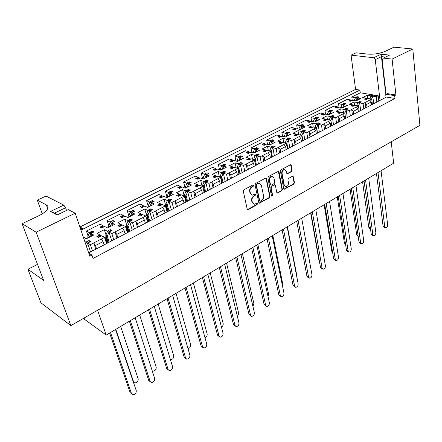 <?xml version="1.0" encoding="UTF-8"?>
<svg xmlns="http://www.w3.org/2000/svg" width="442" height="442" viewBox="0 0 442 442"><rect width="100%" height="100%" fill="white"/><g stroke="black" fill="none" stroke-linecap="round" stroke-linejoin="round"><path stroke-width="0.66" d="M253.653 185.314L252.918 184.933L243.94 189.784L243.31 191.248L247.211 209.077L247.824 209.69L248.26 209.585L257.078 204.64L257.515 203.635L257.089 203.204L254.299 204.237L252.338 202.265L252.023 200.795C251.774 198.795 252.443 197.254 254.017 196.171L255.161 195.541L255.592 194.535L255.156 194.093L252.388 195.11L250.371 193.093L250.056 191.601C249.802 189.579 250.476 188.032 252.062 186.955L253.211 186.331L253.653 185.314M251.702 194.933L250.012 192.966L249.691 191.48C249.443 189.458 250.111 187.911 251.697 186.833L252.852 186.209L253.117 184.867M247.487 209.558L256.719 204.508L257.001 203.209M253.614 204.055L251.979 202.132L251.664 200.662C251.415 198.668 252.078 197.126 253.653 196.049L254.796 195.419L255.073 194.093M367.009 107.218L366.656 104.395L365.114 102.483L371.722 99.063L368.296 98.483L366.412 99.456L364.291 99.096L366.175 98.13L362.727 97.544L367.208 95.257L370.656 95.826L372.518 94.87L373.683 94.986L360.23 92.798L351.788 97.058L355.153 97.632L357.031 96.676L359.103 97.03L357.219 97.986L360.633 98.566L356.097 100.886L352.688 100.29L350.782 101.262L348.716 100.898L350.622 99.931L347.263 99.345L338.555 103.743L341.909 104.356L343.843 103.373L345.904 103.743L343.97 104.732L347.368 105.351L342.705 107.732L339.312 107.097L337.351 108.097L335.296 107.71L337.257 106.715L333.909 106.091L324.969 110.605L328.301 111.257L330.29 110.251L332.34 110.649L330.351 111.66L333.732 112.318L328.942 114.771L325.566 114.091L323.55 115.119L321.505 114.705L323.522 113.682L320.19 113.019L311.002 117.66L314.317 118.357L316.356 117.318L318.4 117.743L316.356 118.782L319.721 119.484L314.792 122.003L311.433 121.285L309.361 122.34L307.328 121.898L309.4 120.848L306.091 120.141L296.643 124.915L299.936 125.65L302.035 124.589L304.063 125.036L301.958 126.108L305.3 126.854L300.234 129.445L296.897 128.683L294.764 129.766L292.748 129.296L294.875 128.219L291.593 127.462L281.869 132.373L285.14 133.158L287.3 132.064L289.317 132.539L287.151 133.639L290.471 134.44L285.256 137.103L281.946 136.291L279.747 137.407L277.747 136.91L279.935 135.799L276.675 134.998L266.675 140.048L269.918 140.882L272.139 139.755L274.139 140.263L271.913 141.396L275.206 142.241L269.835 144.987L266.548 144.125L264.294 145.274L262.305 144.744L264.559 143.6L261.327 142.749L251.034 147.948L254.244 148.838L256.537 147.672L258.515 148.214L256.222 149.379L259.487 150.28L253.951 153.109L250.697 152.192L248.371 153.374L246.404 152.81L248.73 151.634L245.525 150.733L234.923 156.087L238.1 157.026L240.459 155.827L242.42 156.402L240.061 157.606L243.293 158.556L237.592 161.474L234.37 160.501L231.973 161.717L230.028 161.126L232.42 159.91L229.254 158.949L218.326 164.468L221.47 165.468L223.901 164.231L225.84 164.838L223.403 166.082L226.597 167.093L220.724 170.098L217.541 169.065L215.066 170.319L213.143 169.689L215.613 168.435L212.48 167.419L201.22 173.109L204.32 174.165L206.828 172.894L208.746 173.54L206.232 174.817L209.386 175.888L203.326 178.988L200.187 177.894L197.635 179.192L195.74 178.524L198.281 177.231L195.193 176.154L183.579 182.021L186.64 183.137L189.226 181.828L191.11 182.513L188.524 183.828L191.635 184.966L185.375 188.165L182.281 187.005L179.651 188.342L177.783 187.635L180.408 186.303L177.364 185.159L165.38 191.209L168.391 192.397L171.06 191.043L172.916 191.767L170.247 193.126L173.308 194.336L166.849 197.64L163.805 196.408L161.087 197.789L159.247 197.038L161.96 195.662L158.971 194.452L146.595 200.701L149.551 201.955L152.308 200.558L154.136 201.325L151.374 202.729L154.385 204.011L147.711 207.425L144.722 206.116L141.915 207.547L140.114 206.745L142.91 205.326L139.976 204.044L127.197 210.497L130.097 211.828L132.943 210.386L134.733 211.199L131.882 212.652L134.832 214.005L127.931 217.536L125.003 216.149L122.108 217.624L120.34 216.779L123.235 215.315L120.357 213.95L107.152 220.624L109.986 222.033L112.931 220.541L114.682 221.403L111.732 222.906L114.616 224.343L107.483 227.989L104.621 226.519L101.627 228.044L99.898 227.149L102.892 225.635L100.08 224.193L86.428 231.089L89.196 232.586L92.24 231.039L93.947 231.956L90.897 233.503L93.71 235.028L86.334 238.802L83.389 237.326M125.097 233.884L124.091 230.636L116.799 234.431L115.064 231.923L125.511 226.514L122.594 225.077L119.616 226.608L117.821 225.713L120.788 224.188L117.859 222.746L124.871 219.16L127.826 220.575L130.744 219.072L132.567 219.939L129.644 221.442L132.583 222.851L142.738 217.597L144.457 220.039L137.407 223.707L135.688 221.249L137.517 227.376M142.738 217.597L145.788 216.016L142.805 214.663L139.932 216.144L138.092 215.298L140.959 213.823L137.965 212.464L144.749 208.994L147.766 210.331L150.589 208.878L152.451 209.69L149.623 211.149L152.628 212.48L162.446 207.397L164.153 209.79L157.335 213.337L155.623 210.928L157.341 217M162.446 207.397L165.391 205.867L162.352 204.591L159.573 206.022L157.695 205.226L160.474 203.801L157.418 202.519L163.988 199.16L167.059 200.419L169.789 199.016L171.684 199.784L168.949 201.193L172.004 202.447L181.507 197.53L183.198 199.872L176.607 203.303L174.905 200.944L176.518 206.961M181.507 197.53L184.358 196.049L181.27 194.845L178.574 196.231L176.667 195.48L179.358 194.099L176.253 192.889L182.607 189.64L185.728 190.828L188.375 189.469L190.303 190.193L187.651 191.557L190.762 192.734L199.961 187.977L201.64 190.275L195.253 193.602L193.568 191.287L195.077 197.243M199.961 187.977L202.723 186.546L199.58 185.408L196.977 186.751L195.038 186.043L197.64 184.706L194.486 183.568L200.646 180.419L203.817 181.535L206.375 180.22L208.331 180.9L205.768 182.226L208.922 183.336L217.829 178.728L219.492 180.982L213.309 184.203L211.641 181.933L213.05 187.833M217.829 178.728L220.503 177.341L217.32 176.27L214.795 177.573L212.834 176.905L215.353 175.607L212.16 174.529L218.127 171.479L221.337 172.535L223.823 171.258L225.801 171.899L223.315 173.181L226.508 174.231L235.144 169.761L236.796 171.977L230.801 175.098L229.144 172.866L230.464 178.717M235.144 169.761L237.735 168.419L234.514 167.413L232.067 168.673L230.078 168.043L232.525 166.789L229.287 165.772L235.078 162.816L238.326 163.805L240.735 162.568L242.735 163.175L240.326 164.418L243.559 165.407L251.923 161.076L253.564 163.253L247.752 166.275L246.111 164.087L247.343 169.877M251.923 161.076L254.437 159.772L251.183 158.822L248.813 160.048L246.802 159.452L249.172 158.236L245.901 157.28L251.52 154.407L254.802 155.341L257.139 154.142L259.161 154.717L256.819 155.921L260.084 156.849L268.206 152.65L269.83 154.783L264.194 157.717L262.565 155.567L263.714 161.308M268.206 152.65L270.642 151.385L267.355 150.49L265.051 151.678L263.023 151.12L265.327 149.937L262.023 149.037L267.471 146.252L270.786 147.131L273.057 145.965L275.095 146.506L272.825 147.672L276.123 148.551L283.996 144.473L285.615 146.573L280.145 149.418L278.526 147.308L279.598 152.987M283.996 144.473L286.366 143.247L283.051 142.407L280.814 143.556L278.769 143.031L281.002 141.882L277.67 141.037L282.963 138.329L286.305 139.158L288.504 138.026L290.565 138.534L288.361 139.672L291.681 140.495L299.333 136.534L300.93 138.6L295.621 141.363L294.018 139.285L295.013 144.915M299.333 136.534L301.632 135.346L298.289 134.55L296.118 135.672L294.057 135.175L296.228 134.064L292.869 133.263L298.013 130.633L301.378 131.418L303.516 130.318L305.588 130.793L303.45 131.898L306.792 132.672L314.223 128.826L315.809 130.854L310.654 133.539L309.057 131.501L309.986 137.075M314.223 128.826L316.455 127.672L313.096 126.926L310.986 128.014L308.908 127.55L311.013 126.467L307.638 125.716L312.632 123.158L316.019 123.893L318.096 122.826L320.185 123.274L318.102 124.346L321.472 125.075L328.688 121.34L330.268 123.329L325.251 125.942L323.671 123.937L324.533 129.462M328.688 121.34L330.859 120.213L327.478 119.517L325.428 120.572L323.34 120.136L325.389 119.08L321.986 118.379L326.848 115.892L330.251 116.583L332.273 115.544L334.373 115.964L332.351 117.008L335.732 117.688L342.749 114.058L344.312 116.019L339.445 118.555L337.876 116.583L338.677 122.058M342.749 114.058L344.859 112.964L341.467 112.307L339.473 113.334L337.368 112.925L339.362 111.903L335.942 111.24L340.671 108.826L344.091 109.472L346.058 108.461L348.169 108.854L346.202 109.87L349.6 110.511L356.423 106.981L357.976 108.909L353.235 111.373L351.683 109.434L352.423 114.859M356.423 106.981L358.479 105.92L355.064 105.301L353.125 106.301L351.014 105.914L352.954 104.92L349.517 104.301L354.119 101.947L357.556 102.555L359.468 101.572L361.584 101.942L359.672 102.931L363.086 103.533L365.114 102.483L365.794 107.859M84.82 241.547L85.859 242.133L88.98 240.525L90.72 241.498L87.588 243.111L90.395 244.691L104.533 237.371L101.682 235.851L98.605 237.437L96.848 236.487L99.92 234.906L97.058 233.382L104.312 229.669L107.202 231.166L110.218 229.619L112.003 230.531L108.975 232.089L111.854 233.586L115.064 231.923L117.014 238.111M266.46 178.717L265.443 178.165L255.697 183.43L255.073 184.878L258.785 202.596L259.393 203.209L269.393 197.734L270.001 196.32L266.46 178.717L265.786 178.071M385.441 57.084L381.512 56.642L375.258 59.637L373.689 57.736L381.131 54.2L389.535 55.117L383.347 58.09L392.082 59.084L395.91 94.98L394.678 95.632L386.098 94.262L384.927 95.726L385.153 97.721M88.781 253.211L91.953 255.067L93.085 258.421L394.982 98.455L394.678 95.632M91.953 255.067L89.798 256.205L75.195 213.199L68.228 209.607L57.073 214.972L50.532 211.436L63.797 205.127L46.056 196.055L37.277 200.11L46.338 204.922C47.83 205.734 48.305 206.9 47.775 208.414C46.736 210.884 43.703 213.353 38.681 215.812L22.1 223.685L36.134 232.199L75.195 213.199M36.134 232.199L70.869 325.61L40.935 302.831L27.929 269.288L43.598 280.344L22.1 223.685M392.082 59.084L412.806 49.007L419.9 125.34L70.869 325.61M291.565 171.595L292.162 170.203L291.267 165.291L290.659 164.651L281.013 169.756L280.405 171.17L283.731 188.635L284.317 189.248L293.842 184.027L294.433 182.645L293.366 176.811L292.422 176.275L288.499 178.441L287.902 179.833L288.444 182.745C288.516 185.06 287.643 186.386 285.836 186.723L284.267 185.071L282.09 173.579C282.007 171.253 282.869 169.921 284.681 169.573L286.305 171.281L286.665 173.203L287.267 173.839L291.565 171.595L291.195 171.485L291.792 170.093L290.587 164.651M268.504 176.513L278.394 171.281L279.012 171.921L282.361 189.403L281.758 190.806L277.383 193.132L276.791 192.519L275.41 185.458L274.421 184.927L271.731 186.408L271.117 187.828L272.587 195.193L271.88 196.254L271.465 195.823L267.891 177.944L268.504 176.513M339.859 121.434L339.445 118.555M344.721 118.892L344.312 116.019M330.704 126.23L330.268 123.329M325.704 128.849L325.251 125.942M316.284 133.782L315.809 130.854M311.14 136.473L310.654 133.539M301.444 141.55L300.93 138.6M296.146 144.324L295.621 141.363M286.162 149.551L285.615 146.573M280.703 152.407L280.145 149.418M353.622 114.229L353.235 111.373M358.351 111.754L357.976 108.909M371.611 104.815L371.263 101.992L366.656 104.395M375.258 59.637L380.037 100.4M381.131 54.2L385.811 94.627M214.05 187.309L213.309 184.203M220.215 184.082L219.492 180.982M202.414 193.403L201.64 190.275M196.044 196.734L195.253 193.602M184.027 203.027L183.198 199.872M177.446 206.475L176.607 203.303M165.032 212.972L164.153 209.79M158.236 216.53L157.335 213.337M145.401 223.254L144.457 220.039M138.374 226.934L137.407 223.707M270.421 157.794L269.83 154.783M264.797 160.739L264.194 157.717M117.826 237.691L116.799 234.431M254.194 166.286L253.564 163.253M248.398 169.325L247.752 166.275M237.47 175.043L236.796 171.977M231.492 178.176L230.801 175.098M386.065 94.306L382.159 59.687L383.347 58.09M394.982 98.455L386.413 97.063L88.687 252.946M369.727 100.096L371.263 101.992M122.362 228.144L124.091 230.636M104.085 244.885L103.014 241.608L95.461 245.537L93.715 242.973L95.798 249.222M96.555 248.824L95.461 245.537M386.098 94.262L387.325 93.621L395.91 94.98M89.516 242.117L88.98 240.525M86.041 242.675L85.859 242.133M90.577 251.957L87.588 243.111M92.5 250.951L90.395 244.691M110.721 231.194L110.218 229.619M100.085 235.409L99.92 234.906M105.992 234.862L104.312 229.669M107.373 231.713L107.202 231.166M111.782 240.851L108.975 232.089M113.826 239.785L111.854 233.586M104.533 237.371L106.55 243.592M372.645 95.903L372.518 94.87M373.683 94.986L374.645 95.218L372.783 96.174L376.208 96.737L378.181 95.721L373.683 94.986M366.23 98.56L366.175 98.13M367.633 98.654L367.208 95.257M370.733 96.439L370.656 95.826M373.7 103.721L372.783 96.174M376.844 102.074L376.208 96.737M371.722 99.063L372.379 104.411M359.611 102.643L359.468 101.572M353.014 105.356L352.954 104.92M354.594 105.5L354.119 101.947M357.639 103.163L357.556 102.555M360.666 110.544L359.672 102.931M363.777 108.914L363.086 103.533M358.479 105.92L359.186 111.318M346.213 109.572L346.058 108.461M339.423 112.34L339.362 111.903M341.191 112.45L340.671 108.826M344.18 110.08L344.091 109.472M347.274 117.555L346.202 109.87M350.351 115.942L349.6 110.511M344.859 112.964L345.633 118.417M332.445 116.694L332.273 115.544M325.456 119.522L325.389 119.08M327.406 119.55L326.848 115.892M330.345 117.185L330.251 116.583M333.511 124.76L332.351 117.008M336.544 123.174L335.732 117.688M332.378 117.207L330.865 120.235L331.688 125.716M318.29 124.02L318.096 122.826M311.091 126.915L311.013 126.467M313.251 126.959L312.632 123.158M316.118 124.495L316.019 123.893M319.356 132.175L318.102 124.346M322.345 130.605L321.472 125.075M316.455 127.672L317.35 133.224M303.726 131.556L303.516 130.318M296.306 134.512L296.228 134.064M298.709 134.65L298.013 130.633M301.477 132.009L301.378 131.418M304.792 139.799L303.45 131.898M307.731 138.258L306.792 132.672M301.632 135.346L302.593 140.948M288.742 139.318L288.504 138.026M281.09 142.341L281.002 141.882M283.747 142.584L282.963 138.329M286.41 139.749L286.305 139.158M289.808 147.645L288.361 139.672M292.692 146.131L291.681 140.495M286.366 143.247L287.399 148.904M273.311 147.313L273.057 145.965M265.415 150.396L265.327 149.937M268.36 150.761L267.471 146.252M270.902 147.716L270.786 147.131M274.377 155.722L272.825 147.672M277.206 154.241L276.123 148.551M270.642 151.385L271.753 157.098M257.426 155.556L257.139 154.142M249.271 158.7L249.172 158.236M252.515 159.214L251.52 154.407M254.918 155.927L254.802 155.341M258.482 164.043L256.819 155.921M261.25 162.595L260.084 156.849M254.437 159.772L255.631 165.54M239.973 163.722L241.045 164.048L240.735 162.568M232.625 167.258L232.525 166.789M236.205 167.943L235.078 162.816M238.448 164.385L238.326 163.805M242.1 172.623L240.326 164.418M244.802 171.209L243.559 165.407M237.735 168.419L239.012 174.242M224.16 172.745L223.823 171.258M215.464 176.082L215.353 175.607M219.409 176.971L218.127 171.479M221.47 173.109L221.337 172.535M225.216 181.463L223.315 173.181M227.84 180.087L226.508 174.231M220.503 177.341L221.867 183.215M206.74 181.723L206.375 180.22M197.762 185.187L197.64 184.706M202.099 186.32L200.646 180.419M203.955 182.104L203.817 181.535M207.795 190.585L205.768 182.226M210.342 189.248L208.922 183.336M202.723 186.546L204.176 192.474M188.762 190.983L188.375 189.469M179.485 194.585L179.358 194.099M184.27 196.016L182.607 189.64M185.878 191.392L185.728 190.828M189.822 199.994L187.651 191.557M192.287 198.707L190.762 192.734M184.358 196.049L185.916 202.038M170.203 200.546L169.789 199.016M160.606 204.287L160.474 203.801M167.435 211.712L163.988 199.16M167.209 200.977L167.059 200.419M171.264 209.712L168.949 201.193M173.634 208.469L172.004 202.447M165.391 205.867L167.054 211.911M151.031 210.425L150.589 208.878M141.103 214.315L140.959 213.823M146.435 214.806L144.749 208.994M147.926 210.884L147.766 210.331M152.092 219.751L149.623 211.149M154.363 218.558L152.628 212.48M145.788 216.016L147.562 222.122M131.213 220.635L130.744 219.072M120.942 224.685L120.788 224.188M126.506 224.508L124.871 219.16M127.992 221.122L127.826 220.575M132.274 230.122L129.644 221.442M134.44 228.995L132.583 222.851M125.511 226.514L127.406 232.674M92.743 232.564L92.24 231.039M88.091 236.022L86.428 231.089M89.372 233.116L89.196 232.586M91.743 236.039L90.897 233.503M113.406 222.05L112.931 220.541M103.052 226.122L102.892 225.635M108.776 225.707L107.152 220.624M110.157 222.569L109.986 222.033M112.528 225.409L111.732 222.906M357.169 97.721L357.031 96.676M350.683 100.356L350.622 99.931M352.252 100.494L351.788 97.058M355.23 98.229L355.153 97.632M357.506 100.168L357.219 97.986M343.992 104.45L343.843 103.373M337.318 107.146L337.257 106.715M339.064 107.229L338.555 103.743M341.992 104.947L341.909 104.356M344.279 106.931L343.97 104.732M330.456 111.367L330.29 110.251M323.588 114.119L323.522 113.682M325.511 114.124L324.969 110.605M328.389 111.848L328.301 111.257M330.688 113.881L330.351 111.66M316.544 118.478L316.356 117.318M309.472 121.285L309.4 120.848M311.599 121.323L311.002 117.66M314.411 118.942L314.317 118.357M316.715 121.02L316.356 118.782M302.24 125.788L302.035 124.589M294.952 128.661L294.875 128.219M297.311 128.777L296.643 124.915M300.035 126.235L299.936 125.65M302.345 128.368L301.958 126.108M287.527 133.313L287.3 132.064M280.018 136.246L279.935 135.799M282.626 136.456L281.869 132.373M285.245 133.738L285.14 133.158M287.565 135.926L287.151 133.639M272.394 141.059L272.139 139.755M264.653 144.053L264.559 143.6M267.52 144.379L266.675 140.048M270.029 141.457L269.918 140.882M272.355 143.7L271.913 141.396M256.813 149.037L256.537 147.672M248.824 152.087L248.73 151.634M251.984 152.551L251.034 147.948M254.36 149.407L254.244 148.838M256.697 151.705L256.222 149.379M240.768 157.247L240.459 155.827M232.52 160.369L232.42 159.91M235.995 160.993L234.923 156.087M238.227 157.595L238.1 157.026M240.564 159.954L240.061 157.606M224.227 165.662L223.901 164.231M215.724 168.899L215.613 168.435M219.541 169.711L218.326 164.468M221.597 166.026L221.47 165.468M223.945 168.446L223.403 166.082M207.176 174.336L206.828 172.894M198.397 177.701L198.281 177.231M202.596 178.734L201.22 173.109M204.458 174.723L204.32 174.165M206.812 177.209L206.232 174.817M189.596 183.281L189.226 181.828M180.529 186.773L180.408 186.303M185.143 188.077L183.579 182.021M186.778 183.695L186.64 183.137M189.137 186.242L188.524 183.828M171.457 192.513L171.06 191.043M162.092 196.137L161.96 195.662M167.098 197.513L165.38 191.209M168.54 192.95L168.391 192.397M170.899 195.568L170.247 193.126M152.728 202.044L152.308 200.558M143.053 205.806L142.91 205.326M148.263 206.508L146.595 200.701M149.711 202.502L149.551 201.955M152.076 205.193L151.374 202.729M133.39 211.884L132.943 210.386M123.384 215.795L123.235 215.315M128.782 215.735L127.197 210.497M130.257 212.37L130.097 211.828M132.628 215.132L131.882 212.652M81.378 227.973L81.345 228.658M80.03 227.437L81.179 227.437L81.328 227.834L80.593 229.033L82.682 228.171L82.903 228.79L80.858 229.884M412.806 49.007L394.01 47.161L385.319 51.283C379.816 53.554 374.009 54.499 367.893 54.117L356.103 52.813L351.058 55.145L355.583 89.4L359.876 90.085L80.947 230.138M355.583 89.4L79.891 227.028M66.515 210.431L65.598 207.768L54.471 213.094L57.537 214.746M63.797 205.127L65.598 207.768M378.805 101.047L378.181 95.721M351.058 55.145L373.689 57.736M360.23 92.798L359.876 90.085M391.214 141.799L393.634 163.192L106.207 335.091L97.588 310.278M84.09 318.019L84.577 319.378L106.207 335.091M37.537 264.371L27.929 269.288M42.266 213.867L37.277 200.11M101.268 239.061L103.014 241.608M50.532 211.436L54.471 213.094M286.963 173.728L291.195 171.485M284.836 169.59L284.311 169.468C282.499 169.811 281.637 171.142 281.72 173.468L282.09 173.579M285.3 186.585L283.902 184.955L281.72 173.468M284.013 189.132L293.471 183.916L294.063 182.535L292.714 176.187M277.073 193.016L281.394 190.684L281.996 189.287L278.333 171.281M274.709 184.8L271.366 186.292L270.753 187.706L272.222 195.071L272.587 195.193M271.615 196.126L272.222 195.071M273.957 178.06L272.3 176.352C270.432 176.695 269.548 178.049 269.642 180.408L270.46 184.507L271.46 185.043L274.15 183.563L274.758 182.148L273.957 178.06M272.487 176.375L271.935 176.236C270.068 176.579 269.178 177.933 269.277 180.292L269.642 180.408M270.797 185.049L270.09 184.391L269.277 180.292M259.067 203.082L269.029 197.613L269.637 196.198L266.095 178.601M256.901 184.331L256.465 185.342L259.714 200.883L260.139 201.314L261.614 200.58C263.156 199.508 263.813 197.988 263.581 196.01L261.404 185.413L259.388 183.375L256.542 184.215L256.106 185.226L256.465 185.342M259.929 201.243L259.349 200.756L256.106 185.226M259.681 183.413L258.106 183.679M256.542 184.215L257.741 183.563M80.455 227.812L80.14 227.763M80.35 228.392L80.543 228.078M82.903 228.79L82.72 228.26L82.676 228.973M82.494 228.442L80.676 229.354M131.639 393.949L130.141 392.601L109.633 333.041M88.24 242.111L87.339 241.962L86.063 242.619L85.566 243.746M115.533 329.511L136.252 390.634C136.34 393.209 135.153 394.596 132.688 394.789L131.55 393.734L110.522 332.511M87.665 243.343L86.345 246.039M86.063 242.619L87.499 243.431M115.81 329.345L133.595 381.871L134.727 382.932C137.125 382.744 138.28 381.396 138.186 378.882L120.66 326.445M89.273 237.299L90.975 233.735M84.737 237.918L86.687 238.619M133.269 381.833L133.711 382.137M83.317 237.127L86.704 238.614M87.859 238.023L87.803 236.674L89.395 233.061L90.638 232.426L91.494 232.564M90.803 233.824L89.395 233.061M107.887 242.896L105.876 236.674L105.82 235.249L107.284 236.022L106.704 237.111L106.323 236.426L105.876 236.674M150.269 381.8L148.7 380.396L129.39 321.224M106.892 243.415L104.903 237.288L100.257 235.321L99.002 235.967L98.583 237.431M109.467 231.127L108.638 231.011L107.406 231.647L105.82 235.249M135.191 317.754L154.689 378.474C154.766 380.987 153.628 382.347 151.269 382.551L150.131 381.479L130.335 320.66M109.052 232.321L107.284 236.022M109.246 242.183L107.273 236.061M104.876 237.277L103.152 236.636M107.213 243.244L105.439 237.768L104.903 237.288M107.406 231.647L108.876 232.409M100.257 235.321L101.456 235.967M108.472 242.586L106.704 237.111M152.219 370.783L152.893 371.125C155.186 370.932 156.291 369.606 156.208 367.153L139.694 315.063M110.13 226.635L111.804 223.133M106.483 227.475L107.633 227.912M101.577 228.033L102.003 226.658L103.218 226.039L104.561 226.553M105.047 226.74L107.644 227.906M108.693 227.37L108.627 226.05L110.191 222.497L111.39 221.89L112.18 221.995M104.395 226.641L103.218 226.039M111.633 223.221L110.191 222.497M128.429 232.138L126.539 225.978L126.473 224.58L127.976 225.315L127.384 226.392L126.998 225.724L126.539 225.978M168.336 370.015L166.689 368.562L148.512 309.787M122.484 225.133L121.119 224.597L119.909 225.216L119.473 226.575M127.534 232.608L125.672 226.531L123.589 225.569M129.981 220.519L129.219 220.425L128.025 221.039L126.473 224.58M154.225 306.372L172.562 366.683C172.634 369.136 171.54 370.468 169.28 370.683L168.148 369.595L149.523 309.185M129.71 221.669L127.976 225.315M129.81 231.415L127.959 225.348M125.644 226.519L125.086 226.304M127.826 232.453L126.163 227.022L125.672 226.531M128.025 221.039L129.534 221.762M121.119 224.597L122.351 225.199M129.042 231.818L127.384 226.392M170.43 359.655L170.507 359.678C172.706 359.473 173.772 358.169 173.695 355.771L158.137 304.03M130.302 216.326L131.948 212.878M121.937 217.586L122.379 216.309L123.556 215.707L124.843 216.232M128.837 217.072L128.766 215.779L130.296 212.287L132.186 211.773M124.755 216.276L123.556 215.707M131.771 212.967L130.296 212.287M148.285 221.74L146.429 214.304L147.976 214.961L147.379 216.028L146.982 215.376L146.517 215.635M185.855 358.572L184.137 357.086L167.043 298.709M142.595 214.768L141.285 214.226L140.114 214.823L139.666 216.083M149.827 210.259L147.965 210.79L146.446 214.271M172.656 295.35L189.905 355.246C189.966 357.639 188.916 358.948 186.751 359.175L185.618 358.07L168.104 298.074M149.689 211.375L147.976 214.961M149.7 221L147.959 214.994M147.761 222.017L145.838 216.188M147.965 210.79L149.507 211.469M141.285 214.226L142.545 214.795M148.937 221.403L147.379 216.028M187.994 348.594C189.922 348.081 190.817 346.793 190.673 344.727L176.021 293.339M149.81 206.348L151.44 202.955M141.644 207.486L142.086 206.298L143.23 205.718L144.468 206.248M148.33 207.105L148.247 205.839L149.75 202.403L151.551 201.889M144.451 206.254L143.23 205.718M151.258 203.049L149.75 202.403M167.501 211.679L165.75 204.326L167.325 204.944L166.722 206L166.319 205.364L165.838 205.629M202.856 347.467L201.077 345.942L184.999 287.969M162.076 204.734L160.794 204.193L159.661 204.773L159.208 205.944M169.021 200.342L167.258 200.867L165.761 204.292M190.524 284.665L206.74 344.141C206.79 346.484 205.779 347.771 203.707 348.003L202.58 346.887L186.11 287.306M169.01 201.414L167.325 204.944M168.938 210.928L167.308 204.972M167.258 200.867L168.822 201.513M168.181 211.326L166.722 206M204.989 337.727C206.613 336.997 207.337 335.754 207.154 334.003L193.369 282.963M168.706 196.69L170.303 193.353M160.717 197.712L161.17 196.607L162.275 196.044L163.518 196.552M167.198 197.458L167.115 196.215L168.59 192.839L170.297 192.325M170.12 193.447L168.59 192.839M186.104 201.939L184.447 194.662L186.049 195.248L185.441 196.298L185.038 195.679L184.546 195.95M219.359 336.677L217.519 335.124L202.408 277.554M180.977 194.994L179.667 194.486L178.574 195.049L178.115 196.137M187.607 190.745L185.927 191.27L184.463 194.635M207.85 274.3L223.083 333.367C223.122 335.655 222.149 336.914 220.16 337.158L219.039 336.031L203.569 276.863M187.712 191.778L186.049 195.248M187.563 201.176L186.038 195.281M185.927 191.27L187.518 191.872M186.811 201.569L185.441 196.298M221.464 327.086C222.796 326.235 223.365 325.063 223.171 323.577L210.199 272.896M186.999 187.336L188.579 184.049M179.192 188.253L179.645 187.22L180.717 186.679L181.982 187.154M185.48 188.115L185.386 186.894L186.833 183.574L188.463 183.06M188.391 184.143L186.833 183.574M235.387 326.196L233.492 324.621L219.298 267.454M199.276 185.568L197.95 185.088L196.889 185.634L196.43 186.646M205.613 181.452L204.011 181.971L202.558 185.308L202.657 186.524M224.658 264.25L238.956 322.898C238.989 325.135 238.05 326.378 236.138 326.621L235.028 325.483L220.503 266.736M205.817 182.441L203.569 186.9L203.16 186.297M205.602 191.734L204.171 185.889M204.011 181.971L205.629 182.54M204.85 192.126L203.569 186.9M237.437 316.671L238.735 313.45L226.542 263.123M204.729 178.275L206.287 175.032M197.138 179.098L197.552 178.132L198.585 177.601L199.872 178.054M203.176 178.938L203.093 177.861L204.519 174.59L206.066 174.087M206.099 175.131L204.519 174.59M250.957 316.002L249.012 314.411L235.691 257.647M217 176.435L215.657 175.982L214.63 176.513L214.171 177.452M223.061 172.446L221.536 172.96L220.105 176.248L220.182 177.231M240.967 254.493L254.382 312.721C254.41 314.914 253.504 316.135 251.664 316.384L250.564 315.24L236.934 256.907M223.365 173.397L221.133 177.794L220.718 177.209M223.077 182.585L221.74 176.794M221.536 172.96L223.171 173.502M222.337 182.971L221.133 177.794M252.94 306.472L253.868 303.599L242.415 253.631M221.917 169.485L223.453 166.297M214.453 170.209L214.906 169.314L215.911 168.805L217.215 169.231M220.326 169.971L220.265 169.098L221.663 165.883L223.144 165.385M223.26 166.391L221.663 165.883M266.095 306.091L264.101 304.483L251.608 248.128M234.183 167.584L232.823 167.159L231.823 167.667L231.37 168.551M239.774 163.662L238.52 164.225L237.116 167.463L237.177 168.247M256.808 245.023L269.382 302.831C269.399 304.98 268.521 306.179 266.758 306.428L265.67 305.278L252.89 247.365M240.371 164.634L238.161 168.971L237.741 168.396M240.023 173.712L238.768 167.977M238.52 164.225L240.172 164.733M239.282 174.098L238.161 168.971M267.996 296.466L268.592 294.024L257.841 244.404M238.592 160.96L240.105 157.816M231.293 161.601L231.735 160.766L232.713 160.269L234.033 160.673M236.967 161.286L238.293 157.435L239.708 156.943M239.912 157.916L238.293 157.435M280.808 296.449L278.775 294.831L267.073 238.884M250.841 158.998L249.465 158.601L248.498 159.092L248.056 159.916M256.382 155.258L254.995 155.755L253.664 159.545M272.195 235.818L283.968 293.212C283.974 295.317 283.129 296.494 281.427 296.748L280.355 295.593L268.388 238.094M256.863 156.131L254.675 160.407L255.725 165.49M256.454 165.109L255.283 159.429M254.995 155.755L256.664 156.236M282.615 286.626L282.913 284.698L272.836 235.437M254.774 152.689L256.266 149.589M247.63 153.252L248.072 152.473L249.017 151.993L250.349 152.368M253.122 152.871L254.432 149.241L255.785 148.755M256.067 149.689L254.432 149.241M295.123 287.068L293.052 285.438L282.095 229.895M267.001 150.672L265.614 150.297L264.239 151.545M272.311 147.048L270.979 147.54L269.659 151.12M287.145 226.879L298.157 283.852C298.157 285.913 297.339 287.073 295.704 287.333L294.643 286.167L283.444 229.089M272.863 147.882L270.747 151.932M272.399 156.755L271.311 151.131M270.979 147.54L272.664 147.987M296.803 276.852L296.858 275.626L287.416 226.718M270.482 144.656L271.952 141.606M263.498 145.153L264.846 143.954L266.189 144.307M268.808 144.716L270.106 141.28L271.405 140.805M271.758 141.705L270.106 141.28M309.052 277.93L307.991 277.465L306.947 276.3L296.704 221.16M282.687 142.595L281.289 142.236L279.952 143.423M287.77 139.081L286.493 139.556L285.189 142.948M301.682 218.188L311.969 274.742C311.964 276.764 311.168 277.907 309.593 278.167L308.549 276.996L298.085 220.337M288.399 139.876L286.433 143.606M287.88 148.65L286.864 143.075M286.493 139.556L288.195 139.981M285.736 136.86L287.189 133.849M278.908 137.285L280.217 136.147L281.576 136.479M284.04 136.805L285.328 133.55L286.571 133.086M286.991 133.948L285.328 133.55M322.605 269.034L321.505 268.57L320.478 267.399L310.908 212.663M297.919 134.744L296.51 134.412L295.212 135.539M302.787 131.34L301.566 131.81L300.273 135.025M315.815 209.729L325.417 265.874C325.4 267.858 324.632 268.985 323.113 269.244L322.085 268.067L312.317 211.823M303.483 132.103L301.671 135.584M302.914 140.783L301.969 135.258M301.566 131.81L303.278 132.208M300.56 129.279L301.997 126.313M310.615 212.84L318.809 259.675L319.29 260.598M293.88 129.644L295.151 128.561L296.521 128.871M298.847 129.13L300.118 126.036L301.311 125.583M301.798 126.412L300.118 126.036M335.809 260.366L334.66 259.907L333.655 258.73L324.732 204.397M312.709 127.125L311.295 126.81L310.035 127.887M317.384 123.821L316.207 124.279L314.925 127.329M329.572 201.502L338.517 257.233C338.489 259.183 337.749 260.294 336.279 260.553L335.274 259.371L326.168 203.541M318.135 124.55L316.478 127.821M317.522 133.13L316.643 127.661M316.207 124.279L317.931 124.655M314.969 121.915L316.384 118.986M324.119 204.762L331.776 251.26L332.611 252.393M308.433 122.219L309.671 121.185L311.046 121.484M313.234 121.672L314.5 118.732L315.649 118.29M316.185 119.086L314.5 118.732M348.666 251.918L347.484 251.47L346.489 250.288L338.185 196.353M327.091 119.716L325.66 119.417L324.439 120.445M331.566 116.517L330.439 116.964L329.191 119.87M342.959 193.497L351.274 248.818C351.246 250.736 350.523 251.824 349.108 252.084L348.114 250.901L339.644 195.48M331.721 125.699L330.903 120.274M330.439 116.964L332.174 117.312M328.986 114.749L330.384 111.859M337.274 196.9L344.412 243.056L345.567 244.293M322.588 115.003L323.787 114.014L325.174 114.296M327.279 114.439L328.483 111.633L329.588 111.196M330.18 111.964L328.483 111.633M361.197 243.68L359.976 243.244L359.003 242.056L351.285 188.519M341.064 112.517L339.633 112.235L338.445 113.213M345.362 109.412L344.279 109.848L343.091 112.622M355.992 185.701L363.716 240.614C363.678 242.498 362.976 243.57 361.606 243.829L360.633 242.647L352.766 187.635M346.23 110.069L344.826 112.959M344.279 109.848L346.02 110.18M342.644 107.721L343.998 104.931M350.086 189.237L356.733 235.056L358.186 236.409M336.356 107.986L337.517 107.041L338.909 107.301M340.937 107.4L342.086 104.721L343.152 104.295M343.793 105.036L342.086 104.721M373.407 235.652L372.158 235.221L371.197 234.033L364.042 180.888L370.379 227.928M354.661 105.511L353.219 105.251L352.07 106.185M358.788 102.5L357.738 102.925L356.606 105.577M368.689 178.109L375.838 232.619C375.799 234.47 375.114 235.525 373.794 235.785L372.838 234.597L365.545 179.988M359.7 103.13L358.351 105.898M357.738 102.925L359.49 103.235M355.943 100.859L357.247 98.185M362.573 181.767L368.75 227.254L369.705 228.437L370.479 228.702M349.755 101.157L350.882 100.257L352.28 100.5M354.23 100.561L355.329 97.997L356.357 97.583M357.042 98.29L355.329 97.997M385.313 227.823L384.032 227.398L383.092 226.21L376.474 173.452M367.888 98.699L366.44 98.45L365.324 99.345M371.849 95.77L370.838 96.19L369.755 98.732M381.054 170.711L387.667 224.818C387.617 226.641 386.954 227.68 385.678 227.939L384.739 226.746L377.993 172.546M372.805 96.373L371.507 99.025M370.838 96.19L372.595 96.478M47.675 208.663L46.338 204.922M251.697 186.833L252.062 186.955M249.691 191.48L250.056 191.601M250.012 192.966L250.371 193.093M254.796 195.419L255.161 195.541M253.653 196.049L254.017 196.171M251.664 200.662L252.023 200.795M251.979 202.132L252.338 202.265M256.719 204.508L257.078 204.64M247.901 209.453L248.26 209.585M252.852 186.209L253.211 186.331M287.261 173.64L287.626 173.75M283.902 184.955L284.267 185.071M293.002 176.701L293.366 176.811M294.063 182.535L294.433 182.645M293.471 183.916L293.842 184.027M284.333 189.038L284.698 189.154M290.897 165.186L291.267 165.291M291.792 170.093L292.162 170.203M278.642 171.811L279.012 171.921M281.996 189.287L282.361 189.403M281.394 190.684L281.758 190.806M277.41 192.916L277.775 193.038M274.051 184.811L274.421 184.927M271.366 186.292L271.731 186.408M270.753 187.706L271.117 187.828M270.09 184.391L270.46 184.507M269.637 196.198L270.001 196.32M269.029 197.613L269.393 197.734M259.448 202.977L259.813 203.11M259.349 200.756L259.714 200.883M87.339 241.962L88.527 242.63M130.141 392.601L131.55 393.734M89.14 237.365L87.814 236.641M91.792 233.05L90.638 232.426M133.595 381.871L133.169 381.534M108.638 231.011L109.854 231.641M98.489 237.028L98.931 237.266M99.002 235.967L100.207 236.608M148.7 380.396L150.131 381.479M109.992 226.707L108.638 226.017M103.174 227.26L102.003 226.658M101.903 227.906L101.5 227.696M112.572 222.475L111.39 221.89M129.219 220.425L130.462 221.022M119.401 226.26L119.854 226.486M119.909 225.216L121.141 225.823M166.689 368.562L168.148 369.595M130.163 216.392L128.777 215.746M123.578 216.878L122.379 216.309M122.296 217.525L121.881 217.331M132.666 212.248L131.456 211.696M149.12 210.193L150.391 210.757M139.622 215.851L140.081 216.066M140.114 214.823L141.374 215.398M184.137 357.086L185.618 358.07M149.678 206.42L148.263 205.806M143.313 206.834L142.086 206.298M142.031 207.486L141.606 207.298M152.109 202.359L150.877 201.834M168.374 200.298L169.667 200.823M159.175 205.784L159.645 205.983M159.661 204.773L160.943 205.32M201.077 345.942L202.58 346.887M168.568 196.762L167.126 196.182M162.413 197.115L161.17 196.607M161.126 197.767L160.695 197.591M170.932 192.778L169.678 192.287M187.01 190.712L188.325 191.209M178.098 196.044L178.579 196.231M178.574 195.049L179.877 195.563M217.519 335.124L219.039 336.031M186.861 187.408L185.397 186.861M180.911 187.701L179.645 187.22M179.518 188.32L179.181 188.193M189.165 183.502L187.889 183.038M202.574 185.281L204.182 185.861M205.06 181.43L206.392 181.9M196.889 185.634L198.215 186.115M233.492 324.621L235.028 325.483M204.591 178.341L203.105 177.828M198.834 178.579L197.552 178.132M206.834 174.513L205.541 174.071M220.122 176.22L221.751 176.767M222.547 172.441L223.901 172.883M214.63 176.513L215.972 176.966M249.012 314.411L250.564 315.24M221.779 169.557L220.276 169.071M216.21 169.739L214.906 169.314M223.967 165.794L222.652 165.38M237.133 167.43L238.779 167.949M239.503 163.722L240.868 164.137M231.823 167.667L233.183 168.098M264.101 304.483L265.67 305.278M238.453 161.032L236.934 160.573M233.056 161.17L231.735 160.766M240.581 157.335L239.255 156.949M253.631 158.91L255.299 159.396M255.946 155.264L257.327 155.656M248.498 159.092L249.874 159.501M278.775 294.831L280.355 295.593M254.631 152.761L253.095 152.33M249.404 152.849L248.072 152.473M256.708 149.131L255.371 148.766M269.637 150.645L271.322 151.103M271.902 147.059L273.294 147.429M264.675 150.777L266.062 151.158M293.052 285.438L294.643 286.167M270.338 144.727L268.791 144.324M265.272 144.777L263.924 144.418M272.366 141.164L271.012 140.821M285.178 142.617L286.875 143.048M287.394 139.097L288.797 139.445M280.377 142.705L281.775 143.064M306.947 276.3L308.549 276.996M285.598 136.932L284.035 136.545M280.681 136.932L279.327 136.6M287.571 133.429L286.212 133.103M300.267 134.821L301.98 135.23M302.438 131.362L303.853 131.688M295.626 134.865L297.035 135.202M320.478 267.399L322.085 268.067M300.422 129.351L298.847 128.992M295.654 129.313L294.284 128.998M302.35 125.909L300.974 125.6M319.152 259.813L318.809 259.675M314.931 127.252L316.654 127.633M317.058 123.843L318.478 124.152M310.433 127.252L311.853 127.567M333.655 258.73L335.274 259.371M314.831 121.986L313.245 121.644M310.201 121.909L308.825 121.616M316.715 118.6L315.334 118.312M332.472 251.526L331.776 251.26M331.262 116.539L332.693 116.826M324.826 119.848L326.251 120.147M346.489 250.288L348.114 250.901M324.351 114.71L322.969 114.434M330.682 111.489L329.296 111.218M345.434 243.431L344.412 243.056M345.08 109.434L346.517 109.704M338.821 112.655L340.252 112.931M359.003 242.056L360.633 242.647M338.113 107.71L336.721 107.445M344.274 104.577L342.876 104.323M358.059 235.525L356.733 235.056M358.523 102.522L359.965 102.776M352.429 105.655L353.871 105.92M371.197 234.033L372.838 234.597M351.506 100.898L350.108 100.649M357.501 97.842L356.097 97.605M370.357 227.796L368.75 227.254M371.6 95.798L373.048 96.036M365.672 98.848L367.12 99.091M383.092 226.21L384.739 226.746M247.509 209.569L247.824 209.69M284.311 169.468L284.681 169.573M274.438 184.717L274.802 184.833M271.935 176.236L272.3 176.352M259.095 203.105L259.393 203.209M259.023 183.253L259.388 183.375M81.51 228.365L81.328 227.834M87.809 241.873L88.853 242.459M92.107 232.89L91.091 232.343M109.075 230.928L110.157 231.486M112.859 222.332L111.809 221.807M129.628 220.348L130.738 220.878M132.931 212.116L131.849 211.619M149.501 210.116L150.645 210.624M152.357 202.232L151.241 201.762M168.728 200.22L169.905 200.701M171.159 192.662L170.015 192.215M187.342 190.64L188.541 191.099M189.375 183.397L188.209 182.966M205.37 181.364L206.596 181.795M207.027 174.413L205.839 174.01M222.84 172.374L224.088 172.783M224.144 165.7L222.934 165.319M240.752 157.253L239.52 156.888M256.2 155.208L257.493 155.573M256.863 149.053L255.614 148.711M272.145 147.004L273.449 147.352M272.51 141.092L271.244 140.766M287.62 139.042L288.941 139.368M287.709 133.357L286.427 133.053M302.654 131.307L303.986 131.617M302.477 125.843L301.184 125.55M317.257 123.793L318.605 124.086M316.837 118.539L315.527 118.263M331.456 116.495L332.815 116.765M330.798 111.434L329.478 111.174M345.263 109.389L346.627 109.649M344.379 104.522L343.053 104.279M358.689 102.483L360.07 102.726M357.6 97.793L356.263 97.566M371.761 95.759L373.147 95.986"/></g></svg>
